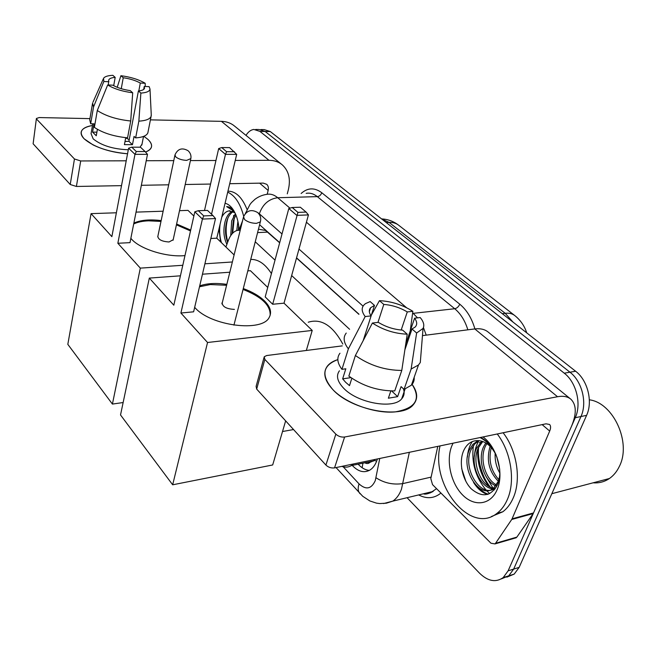 <?xml version="1.0" encoding="UTF-8"?>
<svg xmlns="http://www.w3.org/2000/svg" width="656" height="656" viewBox="0 0 656 656"><rect width="100%" height="100%" fill="white"/><g stroke="black" fill="none" stroke-linecap="round" stroke-linejoin="round"><path stroke-width="0.98" d="M364.81 462.783C366.761 463.94 368.5 463.776 370.025 462.291L374.855 460.348L376.593 461.307M370.025 462.291L366.827 462.357M279.653 242.794L265.5 230.42L259.177 229.346M358.881 314.331L296.512 258.021M240.227 230.223L237.308 230.379C233.536 231.445 230.584 234.717 228.452 240.194L225.894 246.992M349.599 329.296L291.658 275.561M275.02 260.129L255.25 241.785M341.76 466.383C345.163 467.605 348.352 467.343 351.337 465.596L353.518 463.931M245.992 135.374C248.222 131.815 250.838 129.831 253.847 129.437L259.907 131.405L564.258 373.19C576.304 382.284 581.708 403.907 575.271 417.716L508.129 570.827L513.664 569.096L508.728 575.829L501.34 578.887L508.728 575.829L513.664 569.096L580.962 416.527L513.664 569.096L519.15 567.374L514.206 574.098L506.834 577.149M564.258 373.19L569.957 372.206C582.011 381.259 587.415 402.776 580.962 416.527C587.415 402.776 582.011 381.259 569.957 372.206L265.139 131.479L569.957 372.206L575.615 371.239C587.669 380.234 593.065 401.652 586.595 415.355L519.15 567.374M259.063 129.519L265.139 131.479L259.063 129.519L255.643 129.47M260.867 129.552L264.237 129.601L270.329 131.561L575.615 371.239M489.688 493.632L486.596 490.622L489.688 493.632M485.883 489.827C475.37 476.805 471.229 462.029 473.443 445.506C471.229 462.029 475.37 476.805 485.883 489.827M232.7 233.159L232.609 232.224L232.7 233.159M233.52 216.414L233.757 215.357L233.52 216.414M508.129 570.827L503.209 577.583C495.805 582.766 487.916 581.298 479.544 573.188L407.064 497.707M490.262 487.08C481.283 475.346 477.388 462.086 478.568 447.31M352.247 465.407L352.649 465.834C358.43 471.721 364.162 473.148 369.845 470.106C373.289 467.966 375.798 464.251 377.389 458.962M279.694 242.63L259.604 224.754M358.963 314.191L296.561 257.849M369.312 470.409C365.523 470.098 361.932 468.163 358.529 464.596L358.135 464.177M84.148 138.81C78.4 132.086 81.172 127.641 92.463 125.493C86.018 126.551 82.287 128.625 81.262 131.733C80.688 133.89 81.647 136.251 84.148 138.81L93.037 144.886C103.32 149.871 114.825 152.823 127.551 153.758C108.191 151.946 93.726 146.96 84.148 138.81M143.836 136.292L147.928 139.392C153.496 144.869 152.684 149.076 145.501 152.028C148.666 150.872 150.609 149.338 151.331 147.42C152.159 144.96 151.019 142.286 147.928 139.392L143.836 136.292M287.271 193.832L288.287 189.986C290.838 179.375 288.87 171.027 282.4 164.943C278.767 161.876 274.29 160.335 268.976 160.302L235.25 160.425M281.678 164.361L234.635 126.149C231.002 123.098 226.607 121.499 221.425 121.344L150.413 119.868M89.938 118.621L39.221 117.563L36.408 118.474L33.12 143.771L36.408 118.474M74.464 158.982L80.704 160.958L76.399 186.46L70.225 184.5L74.464 158.982L36.72 119.244M215.955 160.49L190.42 160.581M173.774 160.638L146.222 160.728M126.214 160.802L80.704 160.958M70.225 184.5L33.12 143.771M76.399 186.46L121.516 185.648M141.36 185.295L168.69 184.803M185.213 184.5L210.56 184.049M229.723 183.705L263.22 183.098L266.754 184.336C268.279 185.828 268.747 187.862 268.156 190.445L267.172 194.283M108.355 84.993L108.707 80.057C109.281 78.564 111.438 77.67 115.185 77.383L113.709 85.69M121.262 88.699L123.246 77.744C129.995 78.736 135.677 80.508 140.302 83.058L138.826 90.897M125.681 137.891L129.216 139.654M97.391 129.33L96.268 135.767L92.57 132.118L93.997 123.82L90.667 123.763L89.741 119.761L92.455 103.828M142.032 144.082L140.056 147.206M128.305 149.765C113.16 149.174 101.459 145.55 93.201 138.892L91.061 133.668L92.75 123.795M125.722 137.67L124.419 144.632L132.471 144.681L134.045 136.415L135.644 137.908L138.851 121.163L140.876 93.078L138.408 90.938L128.904 141.294L125.009 141.491M148.067 131.799L147.854 132.889C146.69 135.694 142.614 137.366 135.644 137.908M127.559 137.826C113.857 136.481 102.795 133.004 94.374 127.387L97.285 110.511L107.674 84.968L112.775 85.173C117.473 87.806 123.295 89.626 130.249 90.626L132.701 92.783L130.716 120.999L127.559 137.826M151.249 114.652L151.093 116.407C149.937 119.121 145.853 120.704 138.851 121.163M130.716 120.999C116.932 119.556 105.788 116.055 97.285 110.511M145.288 86.485L145.181 83.263L140.302 83.058M123.246 77.744L120.901 75.702L117.219 87.305M120.901 75.702C130.667 76.99 138.76 79.507 145.181 83.263M143.68 89.429L144.254 86.444L149.15 86.641L149.994 89.027C149.675 91.348 146.641 92.701 140.876 93.078M132.701 92.783C122.549 91.487 114.201 88.888 107.674 84.968M144.254 86.444L144.533 88.363C143.959 89.749 141.917 90.61 138.408 90.938M108.929 81.729L103.837 81.516L93.537 106.953L90.667 123.763M93.537 106.953L92.586 103.058M103.837 81.516L103.574 78.261C104.821 76.522 107.912 75.547 112.848 75.325L115.185 77.383M96.891 132.176L92.57 132.118M132.471 144.681L128.904 141.294M233.774 210.617C231.543 208.009 229.165 206.673 226.64 206.607L234.2 211.363M230.076 210.732L228.829 210.904L234.922 212.733M228.829 210.904C225.976 211.478 223.622 213.585 221.753 217.234M225.074 203.27C227.87 203.885 230.436 205.828 232.773 209.092C236.447 214.504 238.546 221.449 239.079 229.936M233.241 211.544C230.305 213.405 228.165 216.587 226.82 221.088C224.852 228.69 225.123 235.783 227.632 242.367M232.445 211.166C229.124 212.823 226.705 216.152 225.188 221.154C223.04 229.838 223.606 237.57 226.894 244.335M235.947 215.029L233.29 220.818L232.126 233.782M235.381 213.7L231.675 220.883L230.732 235.627M238.661 225.525L238.374 230.199M237.907 221.351L236.775 230.535M218.981 228.903L220.613 241.884M227.714 192.159C234.955 195.422 240.285 203.475 243.704 216.316M227.952 191.167C235.725 191.158 242.08 197.243 247.025 209.428M238.956 228.181L238.932 230.158M234.258 218.136L232.675 233.183M227.903 218.12C225.59 226.025 225.557 233.962 227.804 241.925M221.884 216.988L221.679 217.546M220.072 224.311C219.219 230.961 219.678 237.095 221.449 242.695M250.74 259.415C258.292 259.202 265.188 263.925 271.428 273.593M184.976 255.586C167.042 257.488 140.359 249.264 131.528 239.12L130.847 238.349M117.85 243.269L134.98 154.332L128.601 148.207L111.864 236.644L91.069 213.635L67.822 344.351L112.414 404.08L140.318 268.124L117.85 243.269L129.995 242.646L147.493 154.34L134.98 154.332L136.309 151.528L131.741 147.165L128.601 148.207M133.873 223.106C140.581 220.039 149.675 219.194 161.163 220.588M176.612 224.008L190.699 230.092M140.318 268.124L182.794 265.286M204.893 263.81L232.372 261.974M234.11 254.93L216.775 238.177L210.838 238.489M193.864 216.029L188.001 210.371L179.514 210.658M163.139 211.207L136.046 212.118M116.383 212.782L91.069 213.635M112.414 404.08L123.139 402.53M131.741 147.165L140.491 147.206L145.091 151.544L136.309 151.528M147.493 154.34L145.091 151.544M204.5 210.502L218.686 148.559L221.744 147.567L229.592 147.608L236.693 154.365L216.775 238.177M236.693 154.365L225.467 154.357L211.544 214.233M234.471 151.716L226.599 151.7L225.467 154.357L218.686 148.559M221.744 147.567L226.599 151.7M157.842 236.39C158.285 239.661 162.024 241.523 169.043 241.974L173.184 239.735M133.701 223.967C137.514 222.122 142.459 221.072 148.527 220.818L160.982 221.433M176.423 224.852L190.511 230.928M308.246 322.219C321.178 318.209 332.699 325.491 342.817 344.064M243.286 288.558C252.298 291.854 259.391 295.995 264.565 300.981C270.395 306.877 271.961 312.322 269.255 317.324C262.466 332.543 210.33 325.991 194.807 307.467L194.668 307.32M180.9 313.027L202.409 219.071L194.816 211.781L173.824 305.196L149.322 278.087L120.524 414.953L172.667 484.8L207.542 342.498L180.9 313.027L193.618 311.813L215.521 218.563L202.409 219.071L203.754 215.906L198.317 210.715L194.816 211.781M199.711 285.868C207.042 283.31 216.078 282.81 226.828 284.376M207.542 342.498L312.223 330.435L284.015 303.17L272.666 304.253L265.196 296.93L288.804 208.526L292.199 207.509L297.922 212.38L272.666 304.253M267.73 287.435L250.42 270.698L247.804 270.895M229.838 272.207L202.45 274.208M180.425 275.815L149.322 278.087M172.667 484.8L272.683 464.965L285.647 420.881M306.336 350.468L312.223 330.435M198.317 210.715L207.476 210.404L212.946 215.562L203.754 215.906M215.521 218.563L212.946 215.562M292.199 207.509L300.341 207.23L306.09 212.077L308.443 214.906L284.015 303.17M308.443 214.906L296.799 215.365L288.804 208.526M306.09 212.077L297.922 212.38M199.498 286.77L210.33 284.556L226.607 285.27M222.417 302.203L222.138 302.605C222.335 306.705 226.427 308.968 234.413 309.394M243.064 289.444C261.687 296.783 270.707 305.434 270.133 315.405M333.174 389.959C320.8 375.552 322.358 365.433 337.84 359.611C333.125 361.062 329.624 363.244 327.328 366.163C322.588 372.821 324.531 380.759 333.174 389.959C346.516 403.645 375.216 413.854 395.15 411.902C415.855 408.286 421.414 398.979 411.829 383.973C417.815 392.116 418.249 399.094 413.132 404.932C401.513 419.389 351.911 410.336 333.174 389.959M511.737 519.47L512.082 518.822L533.517 512.935L533.164 513.574L511.737 519.47L495.567 543.283L494.977 543.922L490.942 543.217L432.534 484.62L430.803 478.585L437.782 446.375M533.517 512.935L571.458 426.4C576.681 413.952 576.517 404.924 570.982 399.307C567.776 396.56 563.299 395.699 557.543 396.732L344.605 437.011L334.535 467.892L546.038 423.809L549.58 424.481C550.884 425.851 550.925 428.048 549.687 431.074L512.082 518.822M533.164 513.574L516.862 537.108L514.517 538.256M570.343 398.791L488.441 332.28C485.038 329.369 480.487 328.254 474.788 328.927L422.464 335.618M342.26 345.876L266.713 355.536L264.229 356.741L264.844 359.414L256.685 389.098L256.102 386.359L263.966 357.684M334.535 467.892C331.239 468.294 328.369 467.351 325.909 465.063L335.839 434.149L264.844 359.414M335.839 434.149C338.357 436.412 341.276 437.363 344.605 437.011M325.909 465.063L256.685 389.098M363.186 340.612L371.091 315.905C368.902 312.666 368.738 309.952 370.607 307.754L374.478 305.393L363.244 340.497M377.963 322.399L383.785 304.433C392.132 305.073 399.955 307.574 407.278 311.928L401.185 330.034M351.837 378.266L349.5 385.621L345.646 382.3L342.645 378.865L345.827 368.787L341.948 369.344C337.25 363.047 336.594 357.668 339.972 353.231M403.374 388.762C404.768 392.69 404.194 396.06 401.644 398.889C393.329 409.467 357.52 403.055 343.736 388.311C337.299 381.546 335.864 375.708 339.439 370.796M390.837 390.943L388.36 398.2L397.626 396.642L401.087 386.622L404.047 389.393L411.132 369.033L416.626 333.002L412.001 328.976L404.883 349.812M402.382 396.773L402.735 397.495M414.174 377.29C414.453 380.3 413.534 382.932 411.402 385.179L404.047 389.393M394.748 390.919C377.987 390.976 362.686 386.031 348.844 376.093L355.396 355.503L372.395 323.039L378.323 322.358C385.851 326.934 393.944 329.525 402.604 330.124L407.22 334.183L401.784 370.435L394.748 390.919M420.857 355.536L420.299 362.497L418.495 364.974L411.132 369.033M401.784 370.435C384.9 370.337 369.443 365.359 355.396 355.503M410.213 331.018L412.862 311.313L407.278 311.928M383.785 304.433L379.455 300.661L371.403 315.011M379.455 300.661C391.394 301.276 402.53 304.827 412.862 311.313M405.728 344.17L414.584 318.193L420.176 317.545C423.653 321.645 424.604 325.278 423.046 328.451L416.626 333.002M407.22 334.183C394.691 333.674 383.079 329.96 372.395 323.039M414.584 318.193C417.183 321.702 417.372 324.654 415.166 327.041L412.001 328.976M371.091 315.905L365.179 316.553L348.385 348.844L341.948 369.344M348.385 348.844C343.588 342.637 342.875 337.373 346.237 333.068M365.179 316.553C361.087 311.067 361.202 306.746 365.54 303.597L370.156 301.588L374.478 305.393M350.911 377.626L342.645 378.865M397.626 396.642L391.648 390.96M589.342 399.799C613.278 402.735 631.769 442.702 619.313 466.482C616.861 471.615 613.557 475.625 609.416 478.511C604.471 481.848 599.026 483.283 593.081 482.816M494.419 489.843L493.583 488.835M492.959 488.048L485.907 476.248M485.399 479.905C480.946 470.86 478.585 461.381 478.298 451.467M497.24 433.977C510.975 451.541 515.608 480.864 507.457 499.273C504.866 505.325 501.381 510.007 496.986 513.345C470.245 535.058 430.639 485.055 440.037 445.9M503.111 432.755C516.862 450.229 521.479 479.413 513.304 497.765C510.712 503.783 507.211 508.457 502.816 511.787L491.418 516.534M495.961 454.592L492.91 448.884C489.327 443.399 485.161 439.602 480.413 437.486M480.044 437.56C486.891 441.037 492.254 446.859 496.141 455.026M499.683 469.311C500.093 475.108 499.364 480.241 497.494 484.727C490.885 496.51 482.168 497.904 471.336 488.909C462.242 479.848 458.446 461.783 463.825 450.287C467.097 443.554 472.017 440.332 478.577 440.619C485.776 441.308 491.664 446.187 496.231 455.256M482.98 436.953C496.994 446.884 504.308 473.566 497.182 489.532C490.901 504.874 474.657 507.08 462.882 495.247C451.008 483.636 445.9 461.143 451.64 446.326L453.042 443.185M474.411 456.248C474.788 450.057 476.313 444.858 478.995 440.643L474.731 443.932L471.213 449.409C461.652 468.54 481.463 499.175 495.083 488.064L496.436 486.891M478.126 440.586L472.943 444.317L469.425 449.795C459.872 468.942 479.667 499.626 493.279 488.507L498.404 481.184L499.601 476.305M482.783 441.48L478.306 447.876C471.213 462.349 480.955 486.481 493.673 488.203M481.816 441.16L476.543 448.261C468.507 464.358 481.725 491.155 495.239 488.786M486.826 443.579L485.333 446.359C479.364 458.97 485.407 479.347 496.543 484.964M485.784 442.915L483.587 446.736C477.347 459.815 484.226 481.151 495.87 485.924M491.262 447.556C488.294 459.987 490.836 470.713 498.872 479.749M490.106 446.318C486.178 459.954 488.933 471.623 498.363 481.307M496.83 456.847L499.642 468.884M495.165 453.157C494.796 460.52 496.346 467.121 499.798 472.968M472.287 441.57C469.491 445.744 467.859 450.926 467.384 457.142M473.55 482.414C477.56 488.786 482.242 492.795 487.597 494.444M478.24 487.342C481.447 490.844 484.825 493.123 488.384 494.189M461.66 468.523L465.883 481.365M265.647 229.944L265.5 230.42M362.932 463.169L362.153 467.736M267.812 232.101L257.595 232.601M526.727 332.854C524.505 325.958 520.544 320.21 514.837 315.61C512.377 313.634 509.171 312.863 505.202 313.306L389.057 222.392C392.919 222.245 396.142 223.204 398.733 225.279L514.476 315.331M512.976 322.063L505.202 313.306L502.266 313.658M386.204 222.532L389.057 222.392L381.702 218.997M270.329 131.561L259.907 131.405M586.595 415.355L575.271 417.716M343.227 466.826L359.037 483.882C365.941 490.155 371.362 489.064 375.281 480.618L379.758 458.462M409.352 452.296L401.464 489.204C399.43 494.673 396.527 498.65 392.764 501.135L383.604 503.554M431.115 477.117L403.038 483.554C393.305 485.03 384.301 483.111 376.036 477.789M301.137 193.487C307.68 187.624 314.552 187.37 321.76 192.733L459.758 304.179C466.736 309.96 471.779 318.209 474.903 328.918M440.939 493.05C434.231 498.511 426.802 499.134 418.643 494.927M424.604 493.911L424.071 493.632M245.533 213.323L249.903 204.59C251.404 202.86 249.911 203.909 255.053 199.235C258.603 196.603 262.523 194.971 266.82 194.348C270.551 193.643 274.183 194.766 277.726 197.727L317.315 196.636C313.707 193.758 309.993 192.659 306.172 193.356M423.161 493.845L426.892 493.771L430.467 492.82L436.568 488.663M412.649 312.904L413.182 313.355L454.723 308.73L317.315 196.636C319.431 196.349 320.907 195.045 321.76 192.733M412.575 313.437L413.182 313.355L417.528 317.857M423.432 327.557L426.22 335.142M467.851 329.82C465.055 320.727 460.676 313.699 454.723 308.73C456.961 308.238 458.634 306.721 459.758 304.179M282.006 233.962L259.358 213.79C262.671 204.287 268.788 198.924 277.726 197.727L289.968 208.173M306.418 222.22L406.564 307.713M363.063 306.139L298.988 249.083M259.358 213.79L257.759 212.659M360.234 493.878L359.652 493.263C357.938 491 357.733 487.875 359.037 483.882M268.976 160.302L221.425 121.344M268.156 190.445L259.637 183.163M190.855 158.572L186.673 160.376C182.147 160.179 178.53 159.039 175.808 156.956L174.972 154.923C177.735 148.781 182.081 147.37 188.01 150.683M260.539 221.113L260.334 221.892L256.447 223.343C251.699 223.286 247.747 222.031 244.598 219.58L243.556 216.742C246.754 210.428 251.42 209.01 257.562 212.495M557.543 396.732L474.788 328.927M549.687 431.074L542.135 424.621M495.567 543.283L516.862 537.108M488.818 486.309C480.782 475.346 477.076 463.029 477.716 449.352M373.994 460.856L351.337 465.596M398.733 225.279C393.731 221.367 388.016 219.243 381.579 218.899M514.206 574.098L503.209 577.583M480.471 442.374L479.331 442.62M336.052 467.572L362.743 496.289L369.82 500.938L376.495 503.144L379.758 503.57L386.368 503.193L392.764 501.135L433.157 491.451C428.36 493.861 425.113 494.64 423.423 493.788M245.59 212.856L245.328 213.553M242.548 220.834L238.997 230.158M108.707 80.057L108.625 80.532M143.525 136.415L141.844 145.042M151.093 116.407L147.854 132.889M149.994 89.027L151.29 115.464M103.246 79.007L92.996 102.156M157.735 236.882L174.881 155.357M173.069 240.26L190.757 159.023C191.421 155.948 190.634 153.283 188.403 151.028M282.515 431.517L293.552 429.549M221.974 303.966L243.368 217.521M233.93 325.155L260.334 221.892C261.277 218.423 260.489 215.406 257.972 212.847M221.925 303.482L222.138 302.605M494.977 543.922L516.264 537.748M370.607 307.754L369.336 311.723M405.072 389.049L401.644 398.889M418.495 364.974L411.402 385.179M423.046 328.451L420.299 362.497M551.835 493.697L609.416 478.511M496.986 513.345L502.816 511.787M476.584 441.365L478.372 440.988M493.279 488.507L495.083 488.064"/></g></svg>
